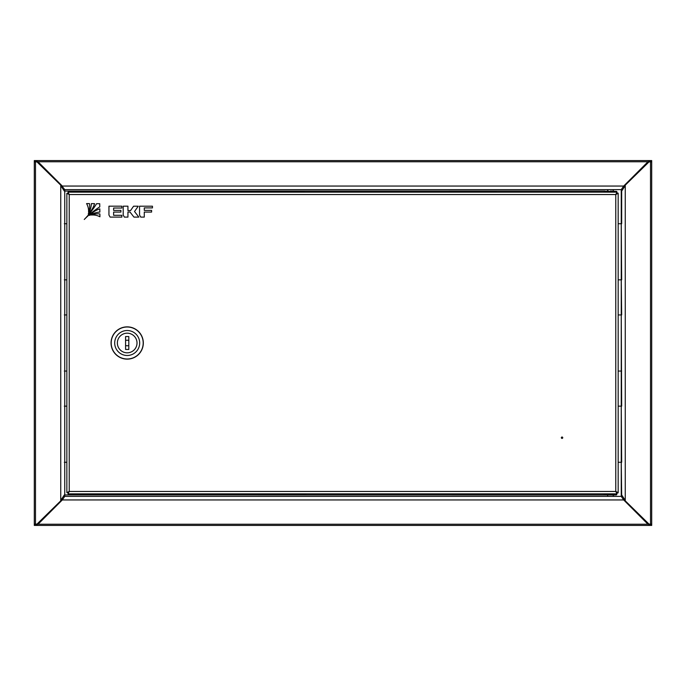 <?xml version="1.0" encoding="UTF-8"?>
<svg xmlns="http://www.w3.org/2000/svg" width="686" height="686" viewBox="0 0 686 686"><rect width="100%" height="100%" fill="white"/><g stroke="black" fill="none" stroke-linecap="round" stroke-linejoin="round"><path stroke-width="1.03" d="M621.936 496.192L621.25 496.372L623.685 499.948L647.961 524.233L651.7 525.425L34.3 525.425L38.039 524.233L62.315 499.948L64.75 496.372L621.25 496.372L621.25 189.628L64.75 189.628L64.75 496.372L64.064 496.192M623.077 498.756L648.33 523.915M648.905 524.104L651.7 524.438L651.7 525.425M34.3 525.425L34.3 524.438L37.095 524.104M37.67 523.915L62.315 499.459L62.315 499.948L623.685 499.948L623.685 499.459M648.905 161.896L651.7 161.562L651.7 160.575L647.961 161.767L623.685 186.052L621.25 189.628L621.936 189.808M651.7 160.575L34.3 160.575L38.039 161.767L37.67 162.085M37.095 161.896L34.3 161.562L34.3 160.575M648.33 162.085L623.685 186.541L623.685 186.052L62.315 186.052L38.039 161.767L647.961 161.767L647.961 162.265M64.064 189.808L64.75 189.628L62.315 186.541L38.039 162.265M62.923 187.244L62.315 186.541M623.685 186.541L623.077 187.244M62.315 499.459L62.923 498.756M605.043 191.034L64.33 191.085M64.33 494.915L609.048 494.966M618.163 462.27L621.25 462.27L621.67 494.915M621.67 191.085L621.67 223.73M647.961 523.735L647.961 524.233L38.039 524.233L38.039 523.735M36.984 161.896L61.243 185.657L36.984 161.896L35.492 161.896L35.492 524.104L36.984 524.104L61.243 500.343L36.984 524.104M35.492 524.104L34.3 524.104L34.3 161.896L35.492 161.896M64.33 494.966L60.745 500.343L60.745 185.657L64.33 191.034M61.937 498.996L61.243 500.343M61.243 185.657L61.937 187.004M66.851 462.27L64.33 462.27M66.851 406.146L64.33 406.146M66.851 314.934L64.33 314.934M66.851 371.066L64.33 371.066M66.851 279.854L64.33 279.854M66.851 223.73L64.33 223.73M649.016 524.104L624.757 500.343L649.016 524.104L650.508 524.104L650.508 161.896L649.016 161.896L624.757 185.657L649.016 161.896M650.508 161.896L651.7 161.896L651.7 524.104L650.508 524.104M621.67 191.034L625.255 185.657L625.255 500.343L621.67 494.966M624.063 187.004L624.757 185.657M624.757 500.343L624.063 498.996M618.163 223.73L621.25 223.73L621.67 279.854M618.163 279.854L621.25 279.854L621.67 314.934M618.163 371.066L621.67 371.066M618.163 314.934L621.25 314.934L621.67 406.146M618.163 406.146L621.25 406.146L621.67 462.27M70.006 493.843L79.13 493.843M561.337 437.719A0.703 0.703 0 0 0 562.04 438.414A0.703 0.703 0 0 0 562.743 437.719A0.703 0.703 0 0 0 562.04 437.016A0.703 0.703 0 0 0 561.337 437.719M69.235 194.541L68.034 192.157L68.034 193.135L69.235 194.541L69.235 491.459L66.851 492.659L67.837 492.659L69.235 491.459L615.779 491.459L616.988 493.843L616.988 492.865L618.163 492.865L618.163 193.135L616.988 193.135L615.779 194.541L618.163 193.341L617.186 193.341L615.779 194.541L69.235 194.541L66.851 193.341L67.837 193.341L69.235 194.541M616.988 193.135L616.988 192.157L615.779 194.541L615.779 491.459L616.988 492.865M616.988 192.157L68.034 192.157M618.163 492.659L615.779 491.459L617.186 492.659L618.163 492.659L618.163 193.341M68.034 492.865L68.034 493.843L69.235 491.459L67.837 492.659M68.034 493.843L616.988 493.843M66.851 492.659L66.851 193.341M604.134 191.454L604.134 192.157L616.765 192.157L616.765 191.454L604.134 191.454L608.465 191.034M610.446 191.034L616.765 191.454M607.376 191.034L607.942 191.034M615.522 494.966L606.167 494.966M616.765 494.546L616.765 493.843L604.134 493.843L604.134 494.546L616.765 494.546L616.345 494.966M612.769 494.966L612.118 494.966M127.116 333.182A9.818 9.818 0 0 0 117.366 343.069A9.818 9.818 0 0 0 127.262 352.818A9.818 9.818 0 0 0 137.011 342.931A9.818 9.818 0 0 0 127.116 333.182M127.304 358.992A15.992 15.992 0 0 0 143.185 342.889A15.992 15.992 0 0 0 127.073 327.008A15.992 15.992 0 0 0 111.192 343.111A15.992 15.992 0 0 0 127.304 358.992M127.279 355.485A12.485 12.485 0 0 0 139.678 342.914A12.485 12.485 0 0 0 127.099 330.515A12.485 12.485 0 0 0 114.699 343.086A12.485 12.485 0 0 0 127.279 355.485M127.073 326.862A16.138 16.138 0 0 1 143.323 342.88A16.138 16.138 0 0 1 127.304 359.138A16.138 16.138 0 0 1 111.055 343.12A16.138 16.138 0 0 1 127.073 326.862M125.572 340.702A2.804 2.804 0 0 1 128.805 340.702M128.805 345.298A2.804 2.804 0 0 1 125.572 345.298M127.184 352.818A9.818 9.818 0 0 0 137.011 343A9.818 9.818 0 0 0 127.184 333.182A9.818 9.818 0 0 0 117.366 343A9.818 9.818 0 0 0 127.184 352.818M125.572 336.543L125.572 349.457L128.805 349.457L128.805 336.543L125.572 336.543M99.89 213.955A17.107 17.107 0 0 0 91.375 215.052A15.006 15.006 0 0 1 99.933 216.776L99.89 213.955M108.945 206.186L108.945 215.052L110.129 217.102L121.868 217.102L121.868 215.301L113.619 215.301L113.619 212.068L120.916 212.068L120.916 210.396L113.619 210.396L113.619 208.038L121.868 208.038L121.868 206.186L108.945 206.186M130.563 210.551L127.939 210.551L127.939 206.186L123.197 206.186L123.197 215.052L124.38 217.102L127.939 217.102L127.939 212.008L129.988 212.008L133.933 217.102L138.846 217.102L134.525 211.52L138.229 206.203L133.59 206.203L130.563 210.551M151.597 212.068L151.597 210.396L144.274 210.396L144.274 207.901L152.464 207.901L152.464 206.203L139.558 206.203L139.558 215.052L140.733 217.102L144.274 217.102L144.274 212.068L151.597 212.068M86.573 203.588A15.006 15.006 0 0 1 88.537 212.266A17.107 17.107 0 0 0 89.463 203.613L86.573 203.588M99.727 203.708L96.606 203.682A89.352 89.352 0 0 1 84.258 219.469A89.352 89.352 0 0 1 99.779 206.855L99.727 203.708M89.703 215.413A21.583 21.583 0 0 1 99.864 212.068L99.813 208.861A23.633 23.633 0 0 0 89.703 215.413M91.375 203.631A21.583 21.583 0 0 1 88.22 213.946A23.633 23.633 0 0 0 94.591 203.665L91.375 203.631M64.75 191.034L64.75 494.966M613.258 496.372L613.258 494.966M607.642 496.372L607.642 494.966M607.642 189.628L607.642 191.034M613.258 189.628L613.258 191.034"/></g></svg>
